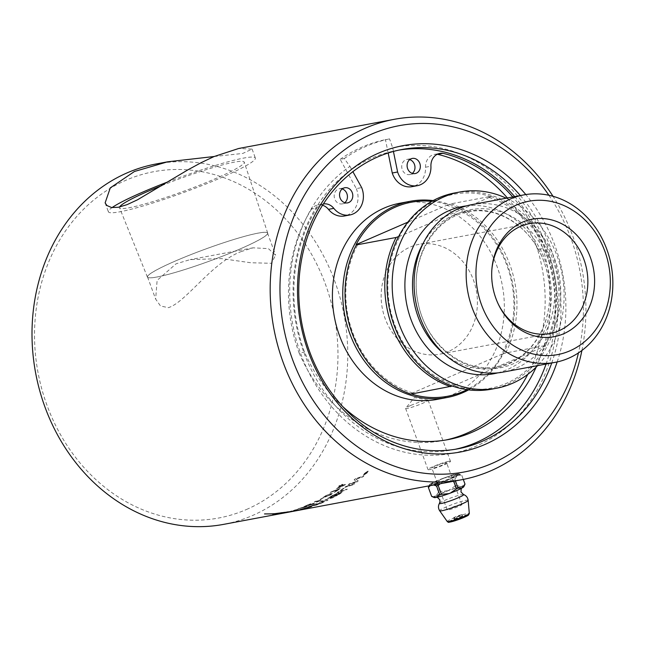 <?xml version="1.0" encoding="UTF-8"?>
<svg xmlns="http://www.w3.org/2000/svg" width="645" height="645" viewBox="0 0 645 645"><rect width="100%" height="100%" fill="white"/><g stroke="black" fill="none" stroke-linecap="round" stroke-linejoin="round"><path stroke-width="0.48" stroke-dasharray="3.23 2.42" d="M309.963 504.721L313.196 503.705L309.511 505.261A185.252 148.124 -102.3 0 1 308.415 505.728L313.204 504.116C315.066 503.189 315.445 502.882 314.333 503.189L306.254 505.825A183.333 156.92 79.4 0 0 307.971 505.1A183.333 156.92 79.4 0 0 310.753 503.85L310.052 503.987A183.333 156.92 -100.6 0 1 307.27 505.228A183.333 156.92 -100.6 0 1 303.98 506.607L309.963 504.721M313.502 503.705L309.471 505.156A185.147 148.036 -102.3 0 1 308.383 505.624L313.083 504.051L314.292 503.084L306.222 505.72A183.22 156.824 79.4 0 0 310.713 503.753L310.011 503.882A183.22 156.824 -100.6 0 1 303.94 506.502L313.156 503.608L312.599 504.229M156.098 163.975A183.333 156.92 -100.6 0 1 340.149 298.046A183.333 156.92 -100.6 0 1 252.574 515.484A183.333 156.92 -100.6 0 1 223.662 524.361M323.226 502.237A183.333 156.92 -100.6 0 1 317.058 504.737A4329.877 2929.687 68.1 0 1 314.252 505.398A183.333 156.92 79.4 0 0 320.428 502.931L319.412 503.181A183.333 156.92 -100.6 0 1 313.236 505.632A4407.285 2978.231 68.6 0 1 310.108 506.357A183.333 156.92 79.4 0 0 316.84 503.721L315.824 503.963A183.333 156.92 -100.6 0 1 307.657 507.099A4386.79 2967.919 -110.9 0 0 316.655 505.035A183.333 156.92 79.4 0 0 323.992 502.092A183.333 156.92 79.4 0 0 324.354 501.939L323.339 502.189A183.333 156.92 -100.6 0 1 323.226 502.237M437.173 480.88L430.916 484.024L438.108 482.686L451.605 478.171L457.579 474.269L455.418 474.14L451.831 475.099L437.173 480.88A14.198 1.403 -20.1 0 0 431.053 484.403A14.198 1.403 -20.1 0 0 438.213 483.089A14.198 1.403 -20.1 0 0 451.605 478.171A14.198 1.403 -20.1 0 0 457.724 474.647A14.198 1.403 -20.1 0 0 450.565 475.962A14.198 1.403 -20.1 0 0 437.173 480.88M298.304 508.832L305.827 506.946C307.867 506.196 307.867 505.994 305.843 506.357L298.272 508.728L305.859 507.059C307.899 506.301 307.907 506.099 305.883 506.462L298.304 508.832M305.859 507.059C307.899 506.301 307.907 506.099 305.883 506.462L305.843 506.357C307.867 505.994 307.867 506.196 305.827 506.946L305.859 507.059M287.984 511.92L286.525 512.396A184.591 165.33 79.9 0 0 287.839 512.082L292.048 510.985L287.993 512.114A5346.889 3561.464 -104.2 0 0 291.959 511.316A183.333 156.92 79.4 0 0 296.74 510.026L296.047 510.155A183.333 156.92 -100.6 0 1 292.217 511.203L286.501 512.291A184.478 165.233 79.9 0 0 287.807 511.969L292.024 510.872L287.96 512.001A5349.928 3563.044 -104.2 0 0 291.935 511.203A183.22 156.824 79.4 0 0 296.708 509.921L296.015 510.05A183.22 156.824 -100.6 0 1 292.193 511.098L287.96 511.816M287.839 512.082L288.541 511.703L287.839 512.082M292.048 510.985L291.346 511.291L292.048 510.985M293.975 510.542L293.338 510.501L293.975 510.542M300.626 509.324A183.333 156.92 -100.6 0 1 296.668 510.397A4386.79 2983.859 -105.4 0 0 305.714 508.526A183.333 156.92 79.4 0 0 309.019 507.575L310.713 507.043C312.196 506.51 312.244 506.373 310.842 506.623L300.594 509.211A183.22 156.824 -100.6 0 1 296.644 510.284A4389.241 2985.133 -105.4 0 0 305.69 508.413A183.22 156.824 79.4 0 0 308.987 507.47L310.68 506.93C312.14 506.39 312.188 506.252 310.809 506.519L300.594 509.211M310.713 507.043C312.196 506.51 312.244 506.373 310.842 506.623L310.809 506.519C312.188 506.252 312.14 506.39 310.68 506.93L310.713 507.043M291.048 511.614L290.943 511.63A183.22 156.824 -100.6 0 1 286.767 512.324A183.22 156.824 79.4 0 0 290.677 511.678L296.547 510.477L291.492 511.638M284.389 512.856L284.413 512.969A183.333 156.92 79.4 0 0 289.25 511.961L288.557 512.09A183.333 156.92 -100.6 0 1 284.679 512.912L278.946 513.88A184.478 165.241 79.4 0 0 279.938 513.694A184.478 165.241 79.4 0 0 280.269 513.63L280.406 513.605A5349.928 3566.116 -100.5 0 0 283.461 513.033A5349.928 3566.116 -100.5 0 0 284.389 512.856A183.22 156.824 79.4 0 0 289.226 511.848L288.533 511.977A183.22 156.824 -100.6 0 1 284.655 512.799L278.584 514.057M279.954 513.807A184.591 165.338 79.4 0 0 280.285 513.743L281.446 513.412M280.285 513.743L281.026 513.468L280.285 513.743M284.558 512.872L283.816 513.057L284.558 512.872M286.485 512.477L285.864 512.461L286.485 512.477M297.676 509.244A183.333 156.92 -100.6 0 1 294.08 510.372L294.805 510.235A183.333 156.92 79.4 0 0 298.401 509.107L297.643 509.131A183.22 156.824 -100.6 0 1 294.047 510.268L294.781 510.131A183.22 156.824 79.4 0 0 298.369 508.994L297.643 509.131M240.996 251.639L253.066 247.817L268.376 248.623L275.617 255.202L271.335 263.289L250.679 262.741L221.469 258.597L190.178 259.604L176.053 263.821L157.122 280.382L155.647 299.103L160.524 305.988L168.281 307.665C185.502 302.795 211.568 262.773 240.996 251.639M448.396 351.517A55.897 47.843 -100.6 0 1 439.584 354.218A55.897 47.843 -100.6 0 1 382.267 308.1A55.897 47.843 -100.6 0 1 418.984 244.342A55.897 47.843 -100.6 0 1 475.099 285.219A55.897 47.843 -100.6 0 1 448.396 351.517M431.771 483.186L435.246 483.347A17.794 15.23 -100.6 0 1 436.778 482.686L442.276 478.622A15.94 1.58 -20.1 0 0 436.286 481.041A15.94 1.58 -20.1 0 0 431.771 483.186L430.489 483.927A15.94 1.58 -20.1 0 0 430.884 485.137A15.94 1.58 -20.1 0 0 431.086 485.113L432.601 484.83A15.94 1.58 -20.1 0 0 443.704 481.452L446.501 480.42A15.94 1.58 -20.1 0 0 452.492 478.001A15.94 1.58 -20.1 0 0 457.007 475.865L454.846 479.3A17.794 15.23 79.4 0 0 453.314 479.961L453.774 481.218M461.401 514.791A4.483 0.443 -20.1 0 0 456.596 516.331A4.483 0.443 -20.1 0 0 453.645 517.862A4.483 0.443 -20.1 0 0 453.661 517.887A4.483 0.443 -20.1 0 0 454.314 517.862A4.483 0.443 -20.1 0 0 458.998 516.363A4.483 0.443 -20.1 0 0 462.07 514.815A4.483 0.443 -20.1 0 0 462.07 514.783A4.483 0.443 -20.1 0 0 461.401 514.791M434.141 497.529A15.891 1.572 159.9 0 1 435.391 496.15L431.561 496.207M428.32 487.362L430.489 483.927M436.778 482.686L440.019 491.53A17.794 15.23 -100.6 0 1 438.487 492.191L435.246 483.347M438.487 492.191L435.964 495.82A15.891 1.572 159.9 0 1 447.598 490.772L440.019 491.53M435.391 496.15L435.964 495.82M451.887 477.139A17.794 15.44 59.9 0 1 453.508 476.639L456.741 485.491A17.794 15.44 59.9 0 1 455.12 485.983L451.887 477.139L444.284 477.905A15.883 1.572 -20.1 0 1 456.612 474.156L456.176 474.22A15.94 1.58 -20.1 0 0 445.074 477.598L444.284 477.905M455.12 485.983L448.847 490.313A15.891 1.572 159.9 0 1 461.143 486.572L456.741 485.491M453.508 476.639L456.612 474.156M457.692 473.938L461.772 475.284L457.934 475.341A15.883 1.572 -20.1 0 0 458.281 475.123A15.94 1.58 -20.1 0 0 458.321 475.099A15.94 1.58 -20.1 0 0 457.692 473.938L456.176 474.22M457.934 475.341L458.289 475.123A15.883 1.572 -20.1 0 0 459.184 473.954L461.683 475.107L464.924 483.96L461.82 486.443A15.891 1.572 159.9 0 1 463.836 486.669M461.143 486.572L461.82 486.443M461.772 475.284L463.287 479.428M455.435 480.904L454.846 479.3M453.314 479.961L446.501 480.42M443.704 481.452L440.172 483.766M459.184 473.954A15.883 1.572 -20.1 0 0 457.265 474.027M445.711 480.727A15.883 1.572 -20.1 0 0 457.378 475.663M433.69 484.984L432.174 484.919A15.883 1.572 -20.1 0 0 444.502 481.17M430.86 483.726A15.883 1.572 -20.1 0 0 429.497 484.822A15.883 1.572 -20.1 0 0 430.941 485.129A15.883 1.572 -20.1 0 0 431.521 485.04L430.239 485.629M431.086 485.113L431.521 485.04M432.174 484.919L432.601 484.83M443.075 478.348A15.883 1.572 -20.1 0 0 431.408 483.411M457.007 475.865L458.321 475.099M445.074 477.598L442.276 478.622M447.598 490.772L448.847 490.313M460.159 487.08A14.198 1.403 -20.1 0 0 441.72 493.304A14.198 1.403 -20.1 0 0 436.205 497.005A14.198 1.403 -20.1 0 0 449.42 493.272A14.198 1.403 -20.1 0 0 461.925 487.596A14.198 1.403 -20.1 0 0 460.159 487.08M463.489 494.513L463.489 494.513A12.884 1.274 -20.1 0 0 461.715 494.634A12.884 1.274 -20.1 0 0 444.986 500.278A12.884 1.274 -20.1 0 0 439.479 503.293L439.471 503.302M545.662 345.849L453.854 385.694A98.709 84.487 79.4 0 0 506.22 383.428A98.709 84.487 79.4 0 0 545.662 345.849A229.83 22.76 -20.1 0 0 543.574 346.615L545.444 345.526L505.672 352.984L501.528 354.5A229.83 22.76 -20.1 0 0 502.479 353.944L410.68 393.789A229.83 22.76 -20.1 0 0 412.76 393.023L410.897 394.119M411.397 394.022A98.709 84.487 -100.6 0 1 410.68 393.789M502.479 353.944A98.709 84.487 -100.6 0 1 467.012 389.661M452.371 386.033L454.806 385.146A229.83 22.76 -20.1 0 0 453.854 385.694M433.134 200.595A99.83 85.446 -100.6 0 1 512.694 283.647A99.83 85.446 -100.6 0 1 468.617 389.878M412.76 393.023A97.589 83.528 -100.6 0 1 358.177 243.85M431.715 201.377A98.709 84.487 -100.6 0 1 447.896 204.771A229.83 22.76 159.9 0 1 446.945 205.328A97.589 83.528 -100.6 0 1 501.528 354.5M454.806 385.146A97.589 83.528 -100.6 0 1 400.214 235.973L398.61 236.562M447.896 204.771L407.825 222.162M446.945 205.328L451.081 203.812L490.853 196.354L488.983 197.443A229.83 22.76 159.9 0 1 491.071 196.677L399.271 236.522A229.83 22.76 159.9 0 1 400.214 235.973M491.071 196.677A98.709 84.487 79.4 0 0 399.271 236.522M471.745 204.659A85.18 72.909 -100.6 0 1 557.264 266.949A85.18 72.909 -100.6 0 1 516.572 367.981A85.18 72.909 -100.6 0 1 503.14 372.101M549.008 261.161A80.448 68.854 -100.6 0 1 512.936 363.933A80.448 68.854 -100.6 0 1 421.838 316.356A80.448 68.854 -100.6 0 1 457.918 213.584A80.448 68.854 -100.6 0 1 549.008 261.161M423.354 243.004A79.738 68.249 -100.6 0 1 453.895 215.043A79.738 68.249 -100.6 0 1 544.178 262.209A79.738 68.249 -100.6 0 1 508.421 364.07A79.738 68.249 -100.6 0 1 444.139 353.887M466.416 205.9A85.067 72.812 -100.6 0 1 548.46 270.981A85.067 72.812 -100.6 0 1 507.236 369.617A85.067 72.812 -100.6 0 1 497.722 372.875M506.236 198.192A99.83 85.446 -100.6 0 1 537.632 365.634M454.636 192.968A99.83 85.446 -100.6 0 1 554.853 265.974A99.83 85.446 -100.6 0 1 507.172 384.364A99.83 85.446 -100.6 0 1 491.425 389.201M488.983 197.443A97.589 83.528 -100.6 0 1 543.574 346.615M490.853 196.354A99.83 85.446 -100.6 0 1 545.444 345.526M451.081 203.812A99.83 85.446 -100.6 0 1 505.672 352.984M399.981 203.207A99.83 85.446 -100.6 0 1 500.197 276.213A99.83 85.446 -100.6 0 1 452.516 394.611A99.83 85.446 -100.6 0 1 436.77 399.44M498.085 303.706A55.897 47.843 -100.6 0 1 497.835 303.182A55.897 47.843 -100.6 0 1 491.764 270.819A55.897 47.843 -100.6 0 1 491.812 270.239M437.229 154.276A13.182 11.287 79.4 0 0 434.48 154.397A13.182 11.287 79.4 0 0 425.563 167.216A20.003 17.125 -100.6 0 1 412.042 186.663M393.426 151.438L392.684 147.81A155.655 133.225 -100.6 0 1 555.78 335.642A155.655 133.225 -100.6 0 1 350.203 424.862A155.655 133.225 -100.6 0 1 349.953 166.345L344.253 158.541L340.165 159.315L356.298 188.606L361.66 187.606M388.169 152.986L385.452 139.659L389.548 138.885L392.684 147.81M349.953 166.345L352.88 171.659M342.205 188.929A7.7 6.587 79.4 0 0 339.399 188.751A7.7 6.587 79.4 0 0 334.336 197.531A7.7 6.587 79.4 0 0 342.229 203.885A7.7 6.587 79.4 0 0 344.785 202.699M409.744 159.613A7.7 6.587 79.4 0 0 406.939 159.436A7.7 6.587 79.4 0 0 401.875 168.216A7.7 6.587 79.4 0 0 409.769 174.569A7.7 6.587 79.4 0 0 412.324 173.392M527.795 374.358A151.164 129.387 79.4 0 0 537.599 249.583L542.961 248.583A150.833 129.105 79.4 0 0 512.767 196.967M537.599 249.583A150.833 129.105 79.4 0 0 507.405 197.975M356.298 188.606A20.003 17.125 -100.6 0 1 344.503 215.978M322.532 205.255A13.182 11.287 79.4 0 0 317.88 204.997A13.182 11.287 79.4 0 0 311.583 209.004L316.953 207.996A150.833 129.105 79.4 0 0 304.521 352.065A151.164 129.387 79.4 0 0 342.938 406.769M323.355 203.973A13.182 11.287 79.4 0 0 323.242 203.997A13.182 11.287 79.4 0 0 316.953 207.996M311.583 209.004A150.833 129.105 79.4 0 0 299.151 353.073L304.521 352.065M299.151 353.073A151.164 129.387 79.4 0 0 442.833 440.608A151.164 129.387 79.4 0 0 445.501 440.075M536.205 367.086A151.164 129.387 79.4 0 0 542.961 248.583M344.253 158.541A164.999 141.223 -100.6 0 1 366.046 146.375A164.999 141.223 -100.6 0 1 389.548 138.885M340.165 159.315A164.999 141.223 -100.6 0 1 385.452 139.659M340.657 485.919L343.317 485.419A563.819 494.538 36.1 0 1 338.117 487.878A183.22 156.824 79.4 0 0 340.657 485.919L343.382 485.508A563.698 494.505 36.1 0 1 338.173 487.967A183.333 156.92 79.4 0 0 340.713 486.007M339.56 485.524A183.22 156.824 -100.6 0 1 338.577 486.306L339.988 486.04A183.22 156.824 -100.6 0 1 336.472 488.741L344.664 485.056A183.22 156.824 79.4 0 0 345.47 484.411L341.64 485.129A183.22 156.824 79.4 0 0 342.713 484.258L342.043 484.387A183.22 156.824 -100.6 0 1 340.971 485.258L339.617 485.612A183.333 156.92 -100.6 0 1 338.633 486.403L340.044 486.137A183.333 156.92 -100.6 0 1 336.521 488.829L344.72 485.153A183.333 156.92 79.4 0 0 345.526 484.508L341.697 485.225A183.333 156.92 79.4 0 0 342.769 484.355L342.108 484.476A183.333 156.92 -100.6 0 1 341.028 485.346L339.617 485.612M323.145 497.666A183.22 156.824 -100.6 0 1 319.823 499.528L320.549 499.391A183.22 156.824 79.4 0 0 323.879 497.529L323.193 497.763A183.333 156.92 -100.6 0 1 319.864 499.625L320.597 499.488A183.333 156.92 79.4 0 0 323.919 497.626L323.193 497.763M314.784 503.084L314.292 503.084L314.784 503.084M303.521 507.607L300.933 508.187C299.482 508.558 299.304 508.486 300.393 507.97L304.666 506.817C306.278 506.486 306.464 506.567 305.214 507.067L300.965 508.292C299.28 508.599 299.103 508.526 300.425 508.075L304.698 506.922C306.391 506.631 306.569 506.712 305.246 507.172L303.553 507.712M300.933 508.187C299.482 508.558 299.304 508.486 300.393 507.97L300.425 508.075C299.103 508.526 299.28 508.599 300.965 508.292L300.933 508.187M304.666 506.817C306.278 506.486 306.464 506.567 305.214 507.067L305.246 507.172C306.569 506.712 306.391 506.631 304.698 506.922L304.666 506.817M272.803 514.92L275.367 514.347A189.17 142.021 -99.8 0 1 274.286 514.476L280.132 513.63L272.811 515M280.551 513.662L280.148 513.71M278.922 513.936L278.229 513.984M276.681 514.371L275.899 514.428M272.658 514.96L273.424 514.912M365.272 473.664A183.22 156.824 79.4 0 0 365.675 473.269L366.433 472.729L366.142 473.204A183.22 156.824 -100.6 0 1 365.763 473.567L365.336 473.753A183.333 156.92 79.4 0 0 365.739 473.357L366.497 472.817L366.207 473.285A183.333 156.92 -100.6 0 1 365.828 473.656L365.336 473.753M366.433 472.729L366.207 473.285L366.433 472.729M364.344 473.833A183.22 156.824 -100.6 0 1 364.014 474.156L365.651 473.849A183.22 156.824 79.4 0 0 366.36 473.164L366.803 472.382L365.747 473.051L365.747 472.471A183.22 156.824 -100.6 0 1 365.336 472.866L365.239 473.519A183.22 156.824 -100.6 0 1 365.046 473.704L364.409 473.922A183.333 156.92 -100.6 0 1 364.078 474.244L365.715 473.938A183.333 156.92 79.4 0 0 366.425 473.253L366.868 472.471L365.812 473.132L365.812 472.551A183.333 156.92 -100.6 0 1 365.401 472.954L365.304 473.599A183.333 156.92 -100.6 0 1 365.11 473.793L364.409 473.922M367.287 471.616L367.763 471.777L367.037 473.035L363.748 474.744L364.433 473.422L367.287 471.616C368.021 471.197 367.916 471.64 366.973 472.946L364.094 474.728L364.498 473.511L367.287 471.616M363.772 475.026L367.223 472.898C368.36 471.326 368.48 470.794 367.594 471.301L364.175 473.47L363.772 475.026L367.287 472.987L367.666 471.382L364.24 473.551L363.836 475.115L363.28 474.946L363.772 475.026M368.093 471.39L367.594 471.301L368.093 471.39M346.075 486.346A183.22 156.824 -100.6 0 1 344.825 487.281A4389.241 2813.079 -130.5 0 0 353.525 484.548A183.22 156.824 79.4 0 0 354.758 483.597A4389.241 2804.597 48.8 0 1 346.075 486.346L346.131 486.443A183.333 156.92 -100.6 0 1 344.882 487.378A4386.79 2811.902 -130.5 0 0 353.581 484.645A183.333 156.92 79.4 0 0 354.815 483.685A4386.79 2803.428 48.8 0 1 346.131 486.443M337.125 495.126A4297.151 2843.628 57.6 0 1 334.336 495.9L334.384 495.997A183.333 156.92 79.4 0 0 336.521 494.763L340.495 492.74L339.343 493.82A183.22 156.824 -100.6 0 1 337.125 495.126L337.174 495.223A4294.757 2842.434 57.6 0 1 334.384 495.997M334.336 495.9A183.22 156.824 79.4 0 0 336.472 494.667L340.495 492.74L339.391 493.917A183.333 156.92 -100.6 0 1 337.174 495.223M333.336 496.182A4443.542 2933.283 58.1 0 1 330.288 497.021L330.329 497.118A183.333 156.92 79.4 0 0 332.699 495.771L337.19 493.506L335.989 494.634A183.22 156.824 -100.6 0 1 333.336 496.182L333.384 496.279A4441.051 2932.041 58.1 0 1 330.329 497.118M330.288 497.021A183.22 156.824 79.4 0 0 332.651 495.666L333.997 495.021M333.949 494.917L337.19 493.506L336.037 494.739A183.333 156.92 -100.6 0 1 333.384 496.279M332.901 495.215A183.22 156.824 -100.6 0 1 327.934 498.037A4389.241 2905.499 -121.4 0 0 336.795 495.602A183.22 156.824 79.4 0 0 339.98 493.756L341.213 492.99C342.471 491.974 342.656 491.635 341.769 491.958L338.327 493.401L338.536 492.659L332.949 495.312A183.333 156.92 -100.6 0 1 327.974 498.134A4386.79 2904.266 -121.4 0 0 336.835 495.707A183.333 156.92 79.4 0 0 340.028 493.852L341.818 492.054L338.375 493.498L338.585 492.764L332.949 495.312M338.327 493.401L338.536 492.659L338.327 493.401M342.277 491.998L341.769 491.958L342.277 491.998M315.784 503.858A183.22 156.824 -100.6 0 1 307.625 506.994A4389.241 2969.185 -110.9 0 0 316.614 504.922A183.22 156.824 79.4 0 0 324.314 501.834L323.298 502.084A183.22 156.824 -100.6 0 1 317.026 504.632A4332.296 2930.936 68.1 0 1 314.22 505.285A183.22 156.824 79.4 0 0 320.388 502.826L319.372 503.076A183.22 156.824 -100.6 0 1 313.196 505.527A4409.752 2979.505 68.6 0 1 310.076 506.252A183.22 156.824 79.4 0 0 316.8 503.616L315.824 503.963M299.135 509.687A183.22 156.824 79.4 0 0 300.876 509.211L308.06 507.663A183.22 156.824 -100.6 0 1 306.125 508.228A4379.921 2978.078 73.9 0 1 299.135 509.687L299.159 509.8A183.333 156.92 79.4 0 0 300.901 509.316L308.084 507.768A183.333 156.92 -100.6 0 1 306.149 508.333A4377.47 2976.804 73.9 0 1 299.159 509.8M284.203 512.791L284.187 512.686A183.22 156.824 79.4 0 1 277.221 513.42A183.22 156.824 79.4 0 0 284.34 512.662C286.574 512.243 286.969 512.09 285.517 512.194L285.533 512.291M286.396 512.299L281.792 512.678M286.767 512.324C289.436 511.824 289.476 511.727 286.904 512.025L286.896 512.033A183.22 156.824 -100.6 0 1 284.469 512.283L274.778 513.678M274.77 513.573A183.22 156.824 -100.6 0 1 264.764 513.791L264.764 513.904M264.498 513.815A183.22 156.824 79.4 0 0 274.617 513.597L274.625 513.694M274.222 513.678A183.22 156.824 -100.6 0 1 273.069 513.743L273.077 513.847M273.069 513.743L274.173 513.896M276.681 513.565L277.834 513.525M277.826 513.412A183.22 156.824 -100.6 0 1 276.673 513.509M284.187 512.686L275.907 514.105M275.052 514.097A183.22 156.824 79.4 0 0 276.947 513.896L285.219 512.606M275.262 513.96L275.899 514L275.246 513.847A183.22 156.824 -100.6 0 1 272.803 514.025L272.658 514.21M321.678 502.06A4419.217 2959.961 -116.3 0 0 326.547 500.834A183.22 156.824 79.4 0 0 327.942 500.181A4405.568 2947.561 63 0 1 322.46 501.584L321.202 501.802L322.677 501.044L328.321 498.988A4374.721 2910.264 -119.8 0 0 333.215 497.682A183.333 156.92 79.4 0 0 334.578 496.956A4376.736 2906.112 59.5 0 1 329.369 498.359L322.008 501.149C320.315 501.834 319.71 502.294 320.202 502.528L321.718 502.165A4416.742 2958.696 -116.3 0 0 326.588 500.939A183.333 156.92 79.4 0 0 327.983 500.286A4403.109 2946.304 63 0 1 322.5 501.689L321.533 501.802L322.637 500.939L328.281 498.883A4377.163 2911.498 -119.8 0 0 333.167 497.577A183.22 156.824 79.4 0 0 334.529 496.852A4379.187 2907.346 59.5 0 1 329.321 498.262L321.968 501.044C320.275 501.729 319.67 502.189 320.162 502.423L321.718 502.165M319.581 502.431L320.202 502.528L319.581 502.431M343.422 488.305A183.22 156.824 -100.6 0 1 337.198 492.554A4389.241 2859.793 -126.4 0 0 345.97 489.958A183.22 156.824 79.4 0 0 347.252 489.095A4385.17 2849.481 52.9 0 1 339.488 491.417A183.22 156.824 79.4 0 0 344.406 487.999L343.471 488.402A183.333 156.92 -100.6 0 1 337.246 492.651A4386.79 2858.592 -126.4 0 0 346.026 490.055A183.333 156.92 79.4 0 0 347.308 489.192A4382.719 2848.28 52.9 0 1 339.536 491.514A183.333 156.92 79.4 0 0 344.462 488.096L343.471 488.402M349.429 483.734A183.22 156.824 -100.6 0 1 348.227 484.685A4389.241 2789.311 -132.3 0 0 356.895 481.888A183.22 156.824 79.4 0 0 358.177 480.831A1134.974 93.299 55.7 0 1 357.128 480.057L355.516 479.283L357.693 478.59A4431.803 2763.494 -135.8 0 0 362.724 476.889A183.22 156.824 79.4 0 0 363.861 475.849A4451.322 2767.526 43.8 0 1 355.298 478.759A183.22 156.824 -100.6 0 1 354.113 479.807A1225.508 118.503 -124.8 0 0 355.847 480.928L356.814 481.38L354.694 482.025A4443.776 2813.659 47.2 0 1 349.429 483.734L349.485 483.823A183.333 156.92 -100.6 0 1 348.284 484.774A4386.79 2788.15 -132.3 0 0 356.951 481.984A183.333 156.92 79.4 0 0 358.241 480.92A1134.507 93.009 55.8 0 1 357.185 480.146L355.58 479.372L357.749 478.679A4429.32 2762.35 -135.8 0 0 362.788 476.978A183.333 156.92 79.4 0 0 363.925 475.937A4448.831 2766.381 43.8 0 1 355.363 478.848A183.333 156.92 -100.6 0 1 354.178 479.896A1224.992 118.196 -124.8 0 0 355.911 481.017L356.878 481.468L354.75 482.121A4441.293 2812.49 47.2 0 1 349.485 483.823M279.938 513.694L278.559 513.952M321.307 500.157L315.373 501.27A183.22 156.824 -100.6 0 1 314.276 501.826L318.896 500.963L316.51 502.084L320.597 500.52A183.22 156.824 79.4 0 0 321.307 500.157L315.413 501.375A183.333 156.92 -100.6 0 1 314.317 501.931L318.936 501.068L316.55 502.189L320.638 500.625A183.333 156.92 79.4 0 0 321.347 500.262M328.813 495.578L326.265 496.287C324.87 496.779 324.637 496.577 325.572 495.691L329.7 494.159C331.304 493.796 331.53 494.006 330.401 494.788L326.314 496.384C324.628 496.666 324.395 496.465 325.628 495.787L329.748 494.255C331.441 493.981 331.675 494.191 330.45 494.884L328.861 495.683M324.83 496.376L325.572 495.691L324.83 496.376M331.143 494.078L330.45 494.884L331.143 494.078M323.629 496.876L325.217 497.037L331.062 494.763L332.385 493.602L330.829 493.562L323.677 496.981L325.169 496.94L331.014 494.667L332.32 493.465L330.78 493.465L323.629 496.876M338.222 489.474A183.22 156.824 -100.6 0 1 334.126 492.304L334.828 492.175A183.22 156.824 79.4 0 0 340.221 488.402L331.232 491.748A183.22 156.824 -100.6 0 1 330.167 492.474C337.077 490.418 335.126 490.708 338.222 489.474L338.278 489.571A183.333 156.92 -100.6 0 1 334.183 492.401L334.876 492.272A183.333 156.92 79.4 0 0 340.278 488.499L331.28 491.845A183.333 156.92 -100.6 0 1 330.224 492.57L338.278 489.571M214.148 156.509L242.786 153.437L252.098 149.1L238.69 148.487M581.911 350.469A183.333 156.92 79.4 0 0 553.007 196.282M557.175 361.942A155.832 133.378 79.4 0 0 525.796 194.556M520.346 195.548A152.252 130.314 -100.6 0 1 551.733 362.99M548.879 195.266A176.174 150.793 -100.6 0 1 578.436 352.92M455.088 449.315A152.252 130.314 -100.6 0 1 452.258 449.879A152.252 130.314 -100.6 0 1 299.409 338.536A152.252 130.314 -100.6 0 1 372.133 157.96A152.252 130.314 -100.6 0 1 396.143 150.591A152.252 130.314 -100.6 0 1 398.989 150.091M514.67 196.612A152.252 130.314 -100.6 0 1 546.065 364.054M246.495 509.477A176.174 150.793 79.4 0 0 276.721 210.189A176.174 150.793 79.4 0 0 35.531 314.865A176.174 150.793 79.4 0 0 246.495 509.477M167.563 182.011A78.255 7.748 159.9 0 1 255.364 158.025A78.255 7.748 159.9 0 1 221.646 177.464A78.255 7.748 159.9 0 1 147.818 204.554A78.255 7.748 159.9 0 1 108.392 211.81A78.255 7.748 159.9 0 1 112.045 207.609M161.822 185.55A66.387 6.571 159.9 0 1 244.229 162.121A66.387 6.571 159.9 0 1 184.139 191.097A66.387 6.571 159.9 0 1 119.543 207.755A66.387 6.571 159.9 0 1 119.623 207.005M175.077 261.152A63.887 6.329 -20.1 0 0 147.552 277.019A63.887 6.329 -20.1 0 0 209.722 261.007A63.887 6.329 -20.1 0 0 267.546 233.111A63.887 6.329 -20.1 0 0 235.352 239.037A63.887 6.329 -20.1 0 0 175.077 261.152M174.997 261.169A64.04 6.345 159.9 0 1 235.506 238.972A64.04 6.345 159.9 0 1 267.699 233.071A64.04 6.345 159.9 0 1 240.101 248.962A64.04 6.345 159.9 0 1 179.753 271.11A64.04 6.345 159.9 0 1 147.415 277.092A64.04 6.345 159.9 0 1 174.997 261.169M448.71 461.344A11.981 1.185 159.9 0 1 450.395 461.248A11.981 1.185 159.9 0 1 450.492 461.344A11.981 1.185 159.9 0 1 439.648 466.569A11.981 1.185 159.9 0 1 427.99 469.576A11.981 1.185 159.9 0 1 428.006 469.447A11.981 1.185 159.9 0 1 433.15 466.601A11.981 1.185 159.9 0 1 448.71 461.344M410.776 405.455A11.981 1.185 159.9 0 1 427.893 400.061A11.981 1.185 159.9 0 1 428.119 400.19A11.981 1.185 159.9 0 1 422.951 403.165A11.981 1.185 159.9 0 1 411.647 407.317A11.981 1.185 159.9 0 1 405.616 408.43A11.981 1.185 159.9 0 1 405.705 408.188A11.981 1.185 159.9 0 1 410.776 405.455M460.707 504.543A7.829 0.774 -20.1 0 0 452.322 507.236A7.829 0.774 -20.1 0 0 447.178 509.913A7.829 0.774 -20.1 0 0 448.34 509.905A7.829 0.774 -20.1 0 0 456.725 507.212A7.829 0.774 -20.1 0 0 461.876 504.535A7.829 0.774 -20.1 0 0 460.707 504.543M445.421 462.755A7.829 0.774 -20.1 0 0 437.036 465.448A7.829 0.774 -20.1 0 0 431.884 468.125A7.829 0.774 -20.1 0 0 433.053 468.125A7.829 0.774 -20.1 0 0 441.438 465.432A7.829 0.774 -20.1 0 0 446.582 462.747A7.829 0.774 -20.1 0 0 445.421 462.755M448.686 461.336A11.965 1.185 159.9 0 1 450.371 461.24A11.965 1.185 159.9 0 1 439.64 466.553A11.965 1.185 159.9 0 1 428.014 469.415A11.965 1.185 159.9 0 1 436.407 465.238A11.965 1.185 159.9 0 1 448.686 461.336M462.344 516.798A4.708 0.468 159.9 0 1 461.014 517.967A4.708 0.468 159.9 0 1 454.902 520.031A4.708 0.468 159.9 0 1 456.233 518.862A4.708 0.468 159.9 0 1 462.344 516.798M456.265 518.636A4.483 0.443 -20.1 0 0 454.338 519.749A4.483 0.443 -20.1 0 0 454.999 519.741A4.483 0.443 -20.1 0 0 459.804 518.201A4.483 0.443 -20.1 0 0 462.755 516.661A4.483 0.443 -20.1 0 0 462.086 516.669A4.483 0.443 -20.1 0 0 456.265 518.636M467.73 514.71A10.449 1.032 -20.1 0 0 466.883 514.831A10.449 1.032 -20.1 0 0 453.306 519.41A10.449 1.032 -20.1 0 0 449.275 521.458M447.267 521.547A11.747 1.161 159.9 0 1 452.314 518.604A11.747 1.161 159.9 0 1 467.569 513.46A11.747 1.161 159.9 0 1 469.318 513.476M468.165 500.359A15.174 1.5 -20.1 0 0 465.9 500.326A15.174 1.5 -20.1 0 0 446.195 506.978A15.174 1.5 -20.1 0 0 439.68 510.784M425.563 167.216L430.925 166.208M253.066 247.817L190.17 259.604M462.07 514.783L462.844 516.758L454.33 519.878L453.645 517.862M429.497 484.822L429.006 485.862M453.661 517.887C456.241 519.12 457.7 519.507 458.055 519.04C459.087 517.862 458.909 521.007 462.07 514.815M437.262 497.222L436.205 497.005M461.256 488.442L461.925 487.596M544.187 262.209C532.036 227.419 498.109 205.481 468.447 211.874C433.883 217.163 408.962 260.185 417.944 301.933C425.12 343.712 463.739 374.156 497.609 366.545C518.225 362.176 533.439 349.114 543.251 327.354C551.677 306.423 551.983 284.711 544.187 262.209M529.44 223.638L418.984 244.342M550.032 333.513L439.584 354.218M497.835 303.182L498.343 304.247M491.764 270.819L491.853 269.642M342.229 203.885L347.599 202.877M339.399 188.751L344.761 187.743M409.769 174.569L415.138 173.561M406.939 159.436L412.3 158.428M434.48 154.397L439.842 153.389M317.88 204.997L323.242 203.997M442.833 440.608L448.194 439.6M283.461 513.033L281.075 513.476M401.819 149.527L396.143 150.591M457.934 448.815L452.258 449.879M105.127 202.885L108.392 211.81M252.098 149.1L255.364 158.025M147.552 277.019L155.638 299.111M267.546 233.111L275.625 255.202M267.699 233.071L244.229 162.121M147.415 277.092L119.543 207.755M405.616 408.43L427.99 469.576M428.119 400.19L450.492 461.344M427.893 400.061L414.404 397.586L405.705 408.188M461.876 504.535L446.582 462.747M447.178 509.913L431.884 468.125"/><path stroke-width="0.97" d="M553.007 196.282A183.333 156.92 79.4 0 0 394.272 119.317A183.333 156.92 79.4 0 0 365.36 128.194A183.333 156.92 79.4 0 0 277.793 345.631A183.333 156.92 79.4 0 0 461.836 479.703A183.333 156.92 79.4 0 0 490.748 470.834A183.333 156.92 79.4 0 0 581.911 350.469M394.272 119.317L238.69 148.487L214.003 156.574L201.458 162.516L187.985 169.804L137.53 199.781L127.049 204.65L118.382 207.263L111.593 207.545L106.909 205.521L105.127 202.885L110.287 187.88L134.458 171.481L167.603 161.814L214.148 156.509M279.172 513.944L223.662 524.361A183.333 156.92 -100.6 0 1 39.619 390.281A183.333 156.92 -100.6 0 1 127.186 172.844A183.333 156.92 -100.6 0 1 156.098 163.975L167.603 161.814M272.819 515.024L275.383 514.46A189.283 142.11 -99.8 0 1 274.302 514.589L280.148 513.743L272.811 515M272.658 514.96L273.424 514.912M276.681 514.371L275.899 514.428M278.922 513.936L278.229 513.984M280.551 513.662L280.148 513.71M291.492 511.638L290.702 511.783A183.333 156.92 -100.6 0 1 286.63 512.461L276.963 514.009A183.333 156.92 -100.6 0 1 274.528 514.259L272.811 514.138A183.333 156.92 79.4 0 0 275.262 513.96L284.203 512.799A183.333 156.92 -100.6 0 1 277.076 513.541A17.012 0.814 173.9 0 0 276.681 513.622A183.333 156.92 79.4 0 0 277.834 513.525L273.077 513.847A183.333 156.92 79.4 0 0 274.238 513.791A17.012 0.951 -5.3 0 1 274.625 513.71A183.333 156.92 -100.6 0 1 264.498 513.928L264.764 513.904A183.333 156.92 79.4 0 0 274.778 513.678L284.477 512.396A183.333 156.912 79.4 0 0 286.912 512.138A183.333 156.912 79.4 0 0 286.92 512.138C289.307 511.928 289.258 512.025 286.783 512.428A183.333 156.912 79.4 0 0 290.968 511.735L461.836 479.703M275.262 513.96L275.907 514.105M286.92 512.138C289.307 511.928 289.258 512.025 286.783 512.428L286.767 512.324C289.436 511.824 289.476 511.727 286.904 512.025M278.721 514.033L278.963 513.984A184.591 165.338 79.4 0 0 279.954 513.807L280.43 513.71A5346.889 3564.536 -100.5 0 0 283.486 513.146A5346.889 3564.536 -100.5 0 0 284.413 512.969M281.567 513.501L281.099 513.589M428.409 487.531L431.65 496.384L428.409 487.531L430.239 485.629M436.052 497.464A15.891 1.572 159.9 0 1 434.141 497.529L431.65 496.384L436.052 497.464L439.825 494.844A17.794 15.44 -120.1 0 0 441.446 494.352L438.205 485.508A17.794 15.44 -120.1 0 0 436.592 485.999L439.825 494.844M428.32 487.362L429.006 485.862M463.287 479.428L465.005 484.129L461.909 488.088A15.891 1.572 159.9 0 1 450.275 493.135L456.555 488.805A17.794 15.23 79.4 0 0 458.079 488.144L455.435 480.904M462.481 487.757A15.891 1.572 159.9 0 0 463.836 486.669L465.005 484.129M453.774 481.218L456.555 488.805M458.079 488.144L461.909 488.088M440.172 483.766L438.205 485.508M441.446 494.352L449.025 493.594A15.891 1.572 159.9 0 1 436.729 497.335M450.275 493.135L449.025 493.594M436.592 485.999L433.69 484.984M439.68 510.784C438.124 508.308 438.06 505.817 439.479 503.293A12.884 1.274 -20.1 0 0 439.471 503.31A12.884 1.274 -20.1 0 0 451.976 500.254A12.884 1.274 -20.1 0 0 463.497 494.513A12.884 1.274 -20.1 0 0 463.489 494.513C466.198 495.521 467.754 497.472 468.165 500.359L468.165 500.359A15.174 1.5 -20.1 0 1 457.99 505.591A15.174 1.5 -20.1 0 1 441.914 510.743A15.174 1.5 -20.1 0 1 439.68 510.784L447.267 521.547A11.747 1.161 159.9 0 0 449.001 521.515A11.747 1.161 159.9 0 0 461.441 517.524A11.747 1.161 159.9 0 0 469.318 513.476L468.504 515.049C467.125 516.202 462.626 518.104 455.007 520.757C445.235 523.45 449.283 521.918 447.267 521.547M467.012 389.661A98.709 84.487 -100.6 0 1 463.037 391.523A98.709 84.487 -100.6 0 1 411.397 394.022M450.67 386.661A99.83 85.446 -100.6 0 1 396.078 237.489L356.306 244.947A99.83 85.446 -100.6 0 0 410.897 394.119L452.371 386.033M468.617 389.878A99.83 85.446 -100.6 0 1 462.852 392.676A99.83 85.446 -100.6 0 1 447.114 397.505A99.83 85.446 -100.6 0 1 346.897 324.5A99.83 85.446 -100.6 0 1 394.579 206.102A99.83 85.446 -100.6 0 1 410.325 201.272A99.83 85.446 -100.6 0 1 433.134 200.595M356.306 244.947L358.177 243.85A229.83 22.76 159.9 0 1 356.088 244.616A98.709 84.487 -100.6 0 1 431.715 201.377M398.61 236.562L396.078 237.489M407.825 222.162L356.088 244.616M568.64 358.217A85.18 72.909 79.4 0 0 609.323 257.194A85.18 72.909 79.4 0 0 523.813 194.895A85.18 72.909 79.4 0 0 510.38 199.015A85.18 72.909 79.4 0 0 469.689 300.046A85.18 72.909 79.4 0 0 555.208 362.345A85.18 72.909 79.4 0 0 568.64 358.217M516.46 205.021A78.029 66.782 -100.6 0 1 609.896 291.217A78.029 66.782 -100.6 0 1 503.076 337.577A78.029 66.782 -100.6 0 1 516.46 205.021M555.208 362.345L503.14 372.101A85.18 72.909 -100.6 0 1 417.629 309.802A85.18 72.909 -100.6 0 1 458.313 208.778A85.18 72.909 -100.6 0 1 471.745 204.659L523.813 194.895M522.708 222.09A59.767 51.157 -100.6 0 1 590.385 257.436A59.767 51.157 -100.6 0 1 563.585 333.788A59.767 51.157 -100.6 0 1 498.343 304.247A59.767 51.157 -100.6 0 1 491.853 269.642A59.767 51.157 -100.6 0 1 522.708 222.09M444.139 353.887A79.738 68.249 -100.6 0 1 423.354 243.004M497.722 372.875A85.067 72.812 -100.6 0 1 409.067 313.76A85.067 72.812 -100.6 0 1 449.057 210.625A85.067 72.812 -100.6 0 1 466.416 205.9M537.632 365.634A99.83 85.446 -100.6 0 1 512.283 383.404A99.83 85.446 -100.6 0 1 496.545 388.242A99.83 85.446 -100.6 0 1 396.328 315.236A99.83 85.446 -100.6 0 1 444.01 196.838A99.83 85.446 -100.6 0 1 459.748 192.008A99.83 85.446 -100.6 0 1 506.236 198.192M496.545 388.242L491.425 389.201A99.83 85.446 -100.6 0 1 391.209 316.187A99.83 85.446 -100.6 0 1 438.898 197.797A99.83 85.446 -100.6 0 1 454.636 192.968L459.748 192.008M447.114 397.505L436.77 399.44A99.83 85.446 -100.6 0 1 336.553 326.435A99.83 85.446 -100.6 0 1 384.235 208.045A99.83 85.446 -100.6 0 1 399.981 203.207L410.325 201.272M491.812 270.239A55.897 47.843 -100.6 0 1 520.62 226.347A55.897 47.843 -100.6 0 1 529.44 223.638A55.897 47.843 -100.6 0 1 585.547 264.514A55.897 47.843 -100.6 0 1 558.852 330.804A55.897 47.843 -100.6 0 1 550.032 333.513A55.897 47.843 -100.6 0 1 498.085 303.706M507.405 197.975A150.833 129.105 79.4 0 0 437.584 154.316L442.946 153.316A13.182 11.287 79.4 0 0 439.842 153.389A13.182 11.287 79.4 0 0 430.925 166.208A20.003 17.125 -100.6 0 1 417.404 185.663A20.003 17.125 -100.6 0 1 397.61 171.997L393.426 151.438M417.404 185.663L412.042 186.663A20.003 17.125 -100.6 0 1 392.249 173.005L397.61 171.997M392.249 173.005L388.169 152.986M352.88 171.659L361.66 187.606A20.003 17.125 -100.6 0 1 349.864 214.97A20.003 17.125 -100.6 0 1 333.82 208.351A13.182 11.287 79.4 0 0 323.355 203.973M352.259 192.67A7.7 6.587 79.4 0 0 344.761 187.743A7.7 6.587 79.4 0 0 339.697 196.523A7.7 6.587 79.4 0 0 347.599 202.877A7.7 6.587 79.4 0 0 352.259 192.67M344.785 202.699A7.7 6.587 79.4 0 0 346.897 193.677A7.7 6.587 79.4 0 0 342.205 188.929M419.798 163.354A7.7 6.587 79.4 0 0 412.3 158.428A7.7 6.587 79.4 0 0 407.237 167.208A7.7 6.587 79.4 0 0 415.138 173.561A7.7 6.587 79.4 0 0 419.798 163.354M412.324 173.392A7.7 6.587 79.4 0 0 414.437 164.362A7.7 6.587 79.4 0 0 409.744 159.613M512.767 196.967A150.833 129.105 79.4 0 0 442.946 153.316M349.864 214.97L344.503 215.978A20.003 17.125 -100.6 0 1 328.458 209.359A13.182 11.287 79.4 0 0 322.532 205.255M445.501 440.075A151.164 129.387 79.4 0 0 527.795 374.358M342.938 406.769A151.164 129.387 79.4 0 0 448.194 439.6A151.164 129.387 79.4 0 0 536.205 367.086M285.533 512.291L277.229 513.517A183.333 156.92 79.4 0 0 284.356 512.775C286.59 512.356 286.985 512.203 285.533 512.307L286.388 512.186M281.792 512.678L277.229 513.517M273.069 513.743L274.181 514.009M274.173 513.896L276.681 513.565M277.076 513.541L277.068 513.436A17.02 0.814 -6.1 0 0 276.673 513.509L276.681 513.622M285.219 512.606L286.63 512.461M272.803 514.025L274.512 514.146A183.22 156.824 79.4 0 0 275.052 514.097M551.733 362.99A152.252 130.314 -100.6 0 1 481.944 441.446A152.252 130.314 -100.6 0 1 457.934 448.815A152.252 130.314 -100.6 0 1 305.085 337.472A152.252 130.314 -100.6 0 1 377.809 156.896A152.252 130.314 -100.6 0 1 401.819 149.527A152.252 130.314 -100.6 0 1 520.346 195.548M525.796 194.556A155.832 133.378 79.4 0 0 348.856 171.57A155.832 133.378 79.4 0 0 316.364 370.504A155.832 133.378 79.4 0 0 484.984 444.453A155.832 133.378 79.4 0 0 557.175 361.942M578.436 352.92A176.174 150.793 -100.6 0 1 491.941 463.465A176.174 150.793 -100.6 0 1 298.659 374.342A176.174 150.793 -100.6 0 1 346.655 148.269A176.174 150.793 -100.6 0 1 548.879 195.266M546.065 364.054A152.252 130.314 -100.6 0 1 476.268 442.51A152.252 130.314 -100.6 0 1 455.088 449.315M398.989 150.091A152.252 130.314 -100.6 0 1 514.67 196.612M112.045 207.609A78.255 7.748 159.9 0 1 142.11 192.379A78.255 7.748 159.9 0 1 167.563 182.011M119.623 207.005A66.387 6.571 159.9 0 1 148.132 191.243A66.387 6.571 159.9 0 1 161.822 185.55M449.275 521.458A10.449 1.032 -20.1 0 0 458.974 519.386A10.449 1.032 -20.1 0 0 467.73 514.71M328.458 209.359L333.82 208.351M291.072 511.719L283.486 513.146M469.318 513.476L468.165 500.359M439.471 503.31L440.011 501.536L439.745 499.722L437.262 497.222M463.497 494.513L460.973 491.958L461.256 488.442"/></g></svg>
